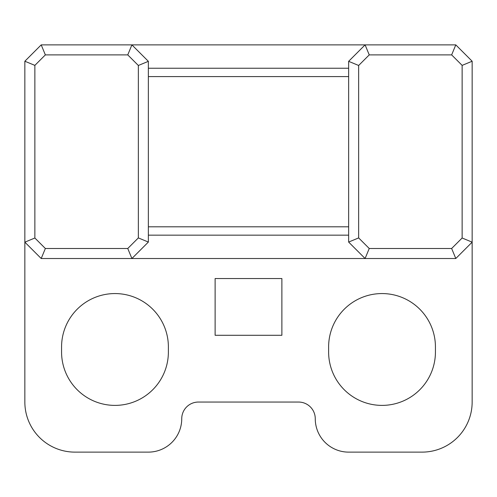 <?xml version="1.0" encoding="UTF-8"?>
<svg xmlns="http://www.w3.org/2000/svg" width="497" height="497" viewBox="0 0 497 497"><rect width="100%" height="100%" fill="white"/><g stroke="black" fill="none" stroke-linecap="round" stroke-linejoin="round"><path stroke-width="0.75" d="M365.096 44.879L348.639 61.33L365.096 44.879L369.24 54.894L358.654 65.48L348.639 61.33L348.639 242.064L358.654 237.914L369.24 248.5L451.643 248.5L462.135 238.007L472.15 242.157L472.15 402.048A50.073 50.073 0 0 1 422.077 452.121L348.639 452.121A33.38 33.38 0 0 1 315.26 418.741A16.693 16.693 0 0 0 298.573 402.048L198.427 402.048A16.693 16.693 0 0 0 181.74 418.741A33.38 33.38 0 0 1 148.361 452.121L74.923 452.121A50.073 50.073 0 0 1 24.85 402.048L24.85 242.157L34.865 238.007L45.357 248.5L127.76 248.5L138.346 237.914L138.346 65.48L148.361 61.33L131.904 44.879L127.76 54.894L45.357 54.894L41.208 44.879L455.792 44.879L451.643 54.894L462.135 65.38L472.15 61.237L455.792 44.879M131.904 44.879L148.361 61.33L148.361 242.064L131.904 258.515L148.361 242.064L138.346 237.914M348.639 242.064L365.096 258.515L131.904 258.515L127.76 248.5M148.361 235.149L348.639 235.149M148.361 226.8L348.639 226.8M369.24 248.5L365.096 258.515L455.792 258.515L472.15 242.157L472.15 61.237M45.357 248.5L41.208 258.515L131.904 258.515M45.357 54.894L34.865 65.38L24.85 61.237L24.85 242.157L41.208 258.515M281.88 278.544L215.12 278.544L215.12 335.289L281.88 335.289L281.88 278.544L281.88 335.289L215.12 335.289L215.12 278.544L281.88 278.544M61.566 346.974A53.409 53.409 0 0 1 114.975 293.565A53.409 53.409 0 0 1 168.384 346.974L168.384 351.982A53.409 53.409 0 0 1 114.975 405.39A53.409 53.409 0 0 1 61.566 351.982L61.566 346.974M435.434 351.982A53.409 53.409 0 0 1 382.025 405.39A53.409 53.409 0 0 1 328.616 351.982L328.616 346.974A53.409 53.409 0 0 1 382.025 293.565A53.409 53.409 0 0 1 435.434 346.974L435.434 351.982M41.208 44.879L24.85 61.237M451.643 248.5L455.792 258.515M348.639 76.588L148.361 76.588M348.639 68.244L148.361 68.244M34.865 238.007L34.865 65.38M138.346 65.48L127.76 54.894M462.135 238.007L462.135 65.38M369.24 54.894L451.643 54.894M358.654 237.914L358.654 65.48"/></g></svg>
